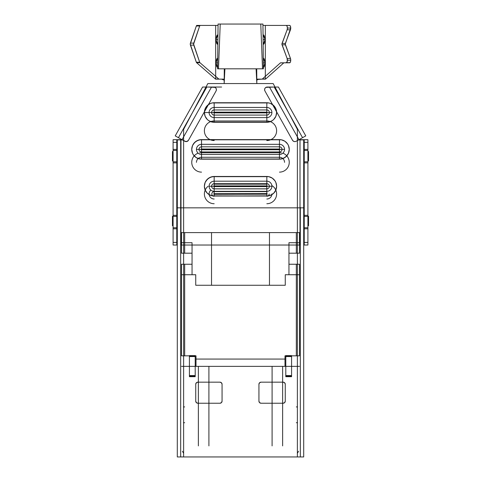 <?xml version="1.0" encoding="UTF-8"?>
<svg xmlns="http://www.w3.org/2000/svg" width="481" height="481" viewBox="0 0 481 481"><rect width="100%" height="100%" fill="white"/><g stroke="black" fill="none" stroke-linecap="round" stroke-linejoin="round"><path stroke-width="0.72" d="M196.001 355.832L196.001 359.073L284.999 359.073L284.999 366.366L284.999 359.073L196.001 359.073L196.001 366.366L299.483 366.366L196.001 366.366L196.001 355.832L184.674 355.832L184.674 274.729L181.517 274.729L181.517 355.832L196.001 355.832L181.517 355.832L181.517 274.729L195.737 274.729L195.737 285.263L285.263 285.263L269.468 285.263L269.468 232.6L299.483 232.6L299.483 242.713L288.949 242.713L288.949 253.192L288.949 242.713L299.483 242.713L299.483 232.6L296.326 232.6L296.326 253.192L299.483 253.192L299.483 232.6L269.468 232.6L269.468 285.263L285.263 285.263L195.737 285.263L195.737 274.729L195.737 285.263L285.263 285.263L285.263 274.729L285.263 285.263L285.263 274.729L299.483 274.729L299.483 355.832L284.999 355.832L299.483 355.832L299.483 274.729L296.326 274.729L296.326 355.832L284.999 355.832L284.999 359.073L284.999 355.832M282.63 366.366L292.532 366.366L282.63 366.366L282.63 445.893L282.63 366.366M196.001 366.366L181.517 366.366L196.001 366.366M188.468 366.366L198.37 366.366L198.37 445.893L198.37 366.366L198.37 445.893L198.37 366.366L188.468 366.366M208.904 445.893L208.904 366.366L208.904 445.893M272.096 366.366L272.096 445.893L272.096 366.366M296.326 406.92L297.535 406.92M297.535 422.721L296.326 422.721M184.674 422.721L183.465 422.721M183.465 406.92L184.674 406.92M181.517 355.832L184.674 355.832L184.674 274.729L195.737 274.729L195.737 285.263L285.263 285.263L285.263 274.729L288.949 274.729L288.949 264.249L288.949 274.729L285.263 274.729L285.263 285.263L285.263 274.729L296.326 274.729L296.326 355.832L299.483 355.832M182.443 451.256L183.622 453.3L182.443 451.256M297.378 453.3L298.557 451.256L297.378 453.3M184.674 366.366L183.622 366.366M297.378 366.366L296.326 366.366M299.483 264.249L288.949 264.249L288.949 253.192L288.949 264.249L299.483 264.249L299.483 274.729L299.483 264.249L296.326 264.249L296.326 274.729L285.263 274.729L296.326 274.729L296.326 264.249L288.949 264.249L288.949 253.192L296.326 253.192L296.326 232.6L181.517 232.6L181.517 253.192L184.674 253.192L184.674 232.6L184.674 253.192L192.051 253.192L192.051 274.729L195.737 274.729L192.051 274.729L192.051 264.249L181.517 264.249L181.517 274.729L195.737 274.729L195.737 285.263L211.532 285.263L211.532 232.6L211.532 285.263L195.737 285.263L195.737 274.729L184.674 274.729L184.674 264.249L184.674 274.729L181.517 274.729L181.517 264.249L192.051 264.249L192.051 242.713L192.051 264.249L181.517 264.249M181.517 242.713L192.051 242.713L181.517 242.713L181.517 232.6L181.517 242.713M181.517 253.192L192.051 253.192L181.517 253.192L181.517 232.6L299.483 232.6L299.483 253.192L288.949 253.192L299.483 253.192M296.326 274.729L299.483 274.729L296.326 274.729M288.949 264.249L288.949 253.192M192.051 253.192L192.051 264.249M214.165 109.969A2.561 2.561 0 0 0 211.61 112.524L204.383 112.524A9.782 9.782 0 0 1 214.165 102.742L214.165 107.455A5.075 5.075 0 0 0 209.097 112.524A5.075 5.075 0 0 0 214.165 117.598L214.165 122.306A9.782 9.782 0 0 1 204.383 112.524L211.61 112.524A2.561 2.561 0 0 0 214.165 115.085L214.165 112.885A0.361 0.361 0 0 1 213.804 112.524A0.361 0.361 0 0 1 214.165 112.163L266.835 112.163A0.361 0.361 0 0 1 267.195 112.524L269.39 112.524A2.561 2.561 0 0 0 266.835 109.969L266.835 112.163L267.195 112.524A0.361 0.361 0 0 1 266.835 112.885L266.835 117.598A5.075 5.075 0 0 0 271.903 112.524L267.195 112.524L266.835 112.885L213.913 112.782L214.165 112.163L266.835 112.163L266.835 107.455L214.165 107.455L214.165 112.163L266.835 112.163A0.361 0.361 0 0 1 267.195 112.524L271.903 112.524A5.075 5.075 0 0 0 266.835 107.455L266.835 112.163L267.195 112.524L266.835 112.885L214.165 112.885A0.361 0.361 0 0 1 213.804 112.524L209.097 112.524A5.075 5.075 0 0 0 214.165 117.598L214.165 112.885L214.165 117.598L266.835 117.598L266.835 112.885L214.165 112.885L213.804 112.524L214.165 112.163L266.835 112.163L266.835 109.969L214.165 109.969A2.561 2.561 0 0 0 211.61 112.524L213.804 112.524A0.361 0.361 0 0 1 214.165 112.163L214.165 102.742L268.741 102.934L270.575 103.487L273.749 105.61L275.872 108.784L276.617 112.524L275.872 116.27L273.749 119.444L272.264 120.659L268.741 122.12L212.259 122.12L208.736 120.659L207.251 119.444L205.128 116.27L204.383 112.524L205.128 108.784L207.251 105.61L210.425 103.487L212.259 102.934L268.741 102.934L270.575 103.487L273.749 105.61L275.872 108.784L276.617 112.524L275.872 116.27L273.749 119.444L272.264 120.659L268.741 122.12L212.259 122.12L208.736 120.659L207.251 119.444L205.128 116.27L204.383 112.524L205.128 108.784L207.251 105.61L210.425 103.487L212.259 102.934L266.835 102.742A9.782 9.782 0 0 1 276.617 112.524A9.782 9.782 0 0 1 266.835 122.306L266.835 117.598A5.075 5.075 0 0 0 271.903 112.524A5.075 5.075 0 0 0 266.835 107.455L266.835 102.742L266.835 107.455L214.165 107.455L214.165 102.742L214.165 107.455A5.075 5.075 0 0 0 209.097 112.524L204.383 112.524A9.782 9.782 0 0 1 214.165 102.742L266.835 102.742A9.782 9.782 0 0 1 276.617 112.524A9.782 9.782 0 0 1 266.835 122.306L214.165 122.306L214.165 117.598L266.835 117.598L266.835 122.306L266.835 115.085A2.561 2.561 0 0 0 269.39 112.524L267.195 112.524A0.361 0.361 0 0 1 266.835 112.885L266.835 115.085L266.835 112.885L214.165 112.885L214.165 115.085L266.835 115.085A2.561 2.561 0 0 0 269.39 112.524A2.561 2.561 0 0 0 266.835 109.969L266.835 102.742L266.835 109.969L214.165 109.969M201.527 151.948L201.527 149.753A0.361 0.361 0 0 1 201.166 149.393L198.972 149.393A2.561 2.561 0 0 0 201.527 151.948L201.527 159.175A9.782 9.782 0 0 1 191.745 149.393A9.782 9.782 0 0 1 201.527 139.61L201.527 146.831A2.561 2.561 0 0 0 198.972 149.393L196.458 149.393A5.075 5.075 0 0 0 201.527 154.461L201.527 159.175L197.787 158.429L196.092 157.527L193.392 154.828L192.49 153.132L191.745 149.393L192.49 145.647L194.613 142.472L197.787 140.356L201.527 139.61L281.379 139.797L284.908 141.258L287.608 143.957L288.51 145.647L289.255 149.393L288.51 153.132L286.387 156.307L283.213 158.429L279.473 159.175L199.621 158.983L196.092 157.527L193.392 154.828L192.49 153.132L191.745 149.393L192.49 145.647L193.392 143.957L196.092 141.258L199.621 139.797L281.379 139.797L284.908 141.258L287.608 143.957L288.51 145.647L289.255 149.393L288.51 153.132L287.608 154.828L284.908 157.527L281.379 158.983L201.527 159.175L201.527 149.753L201.166 149.393A0.361 0.361 0 0 1 201.527 149.032L201.527 144.318A5.075 5.075 0 0 0 196.458 149.393L201.166 149.393L201.527 149.032L279.473 149.032A0.361 0.361 0 0 1 279.834 149.393L282.028 149.393A2.561 2.561 0 0 0 279.473 146.831L279.473 149.032L279.834 149.393A0.361 0.361 0 0 1 279.473 149.753L279.473 154.461A5.075 5.075 0 0 0 284.542 149.393L279.834 149.393L279.473 149.753L201.527 149.753A0.361 0.361 0 0 1 201.166 149.393L196.458 149.393A5.075 5.075 0 0 0 201.527 154.461L279.473 154.461L279.473 149.753L201.527 149.753L201.527 154.461L279.473 154.461A5.075 5.075 0 0 0 284.542 149.393A5.075 5.075 0 0 0 279.473 144.318L201.527 144.318L201.527 149.032L279.473 149.032L279.473 144.318L279.473 149.032A0.361 0.361 0 0 1 279.834 149.393L284.542 149.393A5.075 5.075 0 0 0 279.473 144.318L279.473 139.61A9.782 9.782 0 0 1 289.255 149.393A9.782 9.782 0 0 1 279.473 159.175L279.473 154.461L279.473 159.175L201.527 159.175A9.782 9.782 0 0 1 191.745 149.393A9.782 9.782 0 0 1 201.527 139.61L279.473 139.61L279.473 144.318L201.527 144.318L201.527 139.61L201.527 144.318A5.075 5.075 0 0 0 196.458 149.393L198.972 149.393A2.561 2.561 0 0 0 201.527 151.948L279.473 151.948L279.473 159.175L201.527 159.175L201.527 151.948L279.473 151.948A2.561 2.561 0 0 0 282.028 149.393A2.561 2.561 0 0 0 279.473 146.831L201.527 146.831L201.527 139.61L279.473 139.61L279.473 146.831L279.473 139.61A9.782 9.782 0 0 1 289.255 149.393A9.782 9.782 0 0 1 279.473 159.175L279.473 149.753L201.527 149.753L201.527 151.948M214.165 188.817L214.165 186.616A0.361 0.361 0 0 1 213.804 186.255L211.61 186.255A2.561 2.561 0 0 0 214.165 188.817L214.165 196.038A9.782 9.782 0 0 1 204.383 186.255A9.782 9.782 0 0 1 214.165 176.473L214.165 183.694A2.561 2.561 0 0 0 211.61 186.255L209.097 186.255A5.075 5.075 0 0 0 214.165 191.33L214.165 196.038L210.425 195.292L207.251 193.176L206.036 191.691L205.128 190.001L204.383 186.255L205.128 182.509L207.251 179.341L210.425 177.218L214.165 176.473L268.741 176.659L272.264 178.12L274.964 180.82L275.872 182.509L276.617 186.255L275.872 190.001L273.749 193.176L270.575 195.292L266.835 196.038L212.259 195.851L208.736 194.39L207.251 193.176L205.128 190.001L204.383 186.255L205.128 182.509L206.036 180.82L208.736 178.12L212.259 176.659L268.741 176.659L272.264 178.12L274.964 180.82L275.872 182.509L276.617 186.255L275.872 190.001L273.749 193.176L272.264 194.39L268.741 195.851L214.165 196.038L214.165 186.616L213.804 186.255A0.361 0.361 0 0 1 214.165 185.894L214.165 181.187A5.075 5.075 0 0 0 209.097 186.255L213.804 186.255L214.165 185.894L266.835 185.894A0.361 0.361 0 0 1 267.195 186.255L269.39 186.255A2.561 2.561 0 0 0 266.835 183.694L266.835 185.894L267.195 186.255A0.361 0.361 0 0 1 266.835 186.616L266.835 191.33A5.075 5.075 0 0 0 271.903 186.255L267.195 186.255L266.835 186.616L214.165 186.616A0.361 0.361 0 0 1 213.804 186.255L209.097 186.255A5.075 5.075 0 0 0 214.165 191.33L266.835 191.33L266.835 186.616L214.165 186.616L214.165 191.33L266.835 191.33A5.075 5.075 0 0 0 271.903 186.255A5.075 5.075 0 0 0 266.835 181.187L214.165 181.187L214.165 185.894L266.835 185.894L266.835 181.187L266.835 185.894A0.361 0.361 0 0 1 267.195 186.255L271.903 186.255A5.075 5.075 0 0 0 266.835 181.187L266.835 176.473A9.782 9.782 0 0 1 276.617 186.255A9.782 9.782 0 0 1 266.835 196.038L266.835 191.33L266.835 196.038L214.165 196.038A9.782 9.782 0 0 1 204.383 186.255A9.782 9.782 0 0 1 214.165 176.473L266.835 176.473L266.835 181.187L214.165 181.187L214.165 176.473L214.165 181.187A5.075 5.075 0 0 0 209.097 186.255L211.61 186.255A2.561 2.561 0 0 0 214.165 188.817L266.835 188.817L266.835 196.038L214.165 196.038L214.165 188.817L266.835 188.817A2.561 2.561 0 0 0 269.39 186.255A2.561 2.561 0 0 0 266.835 183.694L214.165 183.694L214.165 176.473L266.835 176.473L266.835 183.694L266.835 176.473A9.782 9.782 0 0 1 276.617 186.255A9.782 9.782 0 0 1 266.835 196.038L266.835 186.616L214.165 186.616L214.165 188.817M299.795 456.95L297.378 456.95L297.378 139.911L303.697 139.911L303.697 456.95L303.697 139.911L297.378 139.911L297.378 129.347L273.154 83.562L207.846 83.562L224.176 83.562L207.846 83.562L183.622 129.347L183.622 139.911L177.303 139.911L177.303 456.95L303.697 456.95L303.697 207.407L303.337 207.846L303.697 207.407M182.509 207.846L297.378 207.846L297.378 456.95L297.378 129.347L273.154 83.562L207.846 83.562L183.622 129.347L183.622 139.911L180.676 139.911L183.622 139.911L183.622 456.95L298.509 456.95L181.205 456.95M299.29 207.846L183.622 207.846L183.622 456.95L298.509 456.95M182.491 456.95L180.676 456.95L183.622 456.95L183.622 207.846L181.71 207.846M189.418 360.594L189.418 376.689L189.418 355.621L189.418 360.594L189.418 355.621L195.208 355.621L195.208 376.689L195.208 355.621L195.208 376.689L189.418 376.689L189.418 355.85L195.208 355.85L195.208 375.571L189.418 375.571L189.418 355.85L189.418 376.689L189.418 355.621L195.208 355.621L195.208 376.689L189.418 376.689L195.208 376.689L195.208 375.571L189.418 375.571L189.418 376.689L189.418 360.594M308.543 225.751L307.912 225.751L308.543 225.751L308.543 216.276L307.912 216.276L308.543 216.276L308.543 225.751M308.543 160.979L307.912 160.979L308.543 160.979L308.543 151.497L307.912 151.497L308.543 151.497L308.543 160.979M177.663 207.846L177.303 207.407L177.663 207.846L298.491 207.846M181.559 207.846L297.378 207.846L297.378 456.95L297.378 129.347L297.378 139.911L300.324 139.911L297.378 139.911L297.378 456.95L297.378 207.846L297.378 456.95L303.697 456.95M291.582 360.594L291.582 376.689L285.792 376.689L285.792 355.621L291.582 355.621L291.582 360.594L291.582 355.85L285.792 355.85L285.792 376.689L285.792 355.621L291.582 355.621L291.582 376.689L285.792 376.689L291.582 376.689L291.582 375.571L285.792 375.571L291.582 375.571L291.582 355.621L285.792 355.621L291.582 355.621L291.582 376.689L291.582 355.85L285.792 355.85L285.792 356.559L291.582 356.559L291.582 355.85L291.582 360.594M197.841 382.167L219.961 382.167L221.452 382.786L222.066 384.271L222.066 401.124L221.452 402.615L219.961 403.234L197.841 403.234L196.35 402.615L195.737 401.124L195.737 384.271L196.35 382.786L197.841 382.167A2.104 2.104 0 0 0 195.737 384.271A2.104 2.104 0 0 1 197.841 382.167L219.961 382.167A2.104 2.104 0 0 1 222.066 384.271A2.104 2.104 0 0 0 219.961 382.167L221.452 382.786L222.066 384.271L222.066 401.124A2.104 2.104 0 0 1 219.961 403.234A2.104 2.104 0 0 0 222.066 401.124L221.452 402.615L219.961 403.234L197.841 403.234A2.104 2.104 0 0 1 195.737 401.124A2.104 2.104 0 0 0 197.841 403.234L196.35 402.615L195.737 401.124L195.737 384.271L195.737 401.124L195.737 384.271L196.35 382.786L197.841 382.167M261.039 382.167L283.159 382.167L284.65 382.786L285.263 384.271L285.263 401.124L284.65 402.615L283.159 403.234L261.039 403.234L259.548 402.615L258.934 401.124L258.934 384.271L259.548 382.786L261.039 382.167A2.104 2.104 0 0 0 258.934 384.271A2.104 2.104 0 0 1 261.039 382.167L283.159 382.167A2.104 2.104 0 0 1 285.263 384.271A2.104 2.104 0 0 0 283.159 382.167L284.65 382.786L285.263 384.271L285.263 401.124A2.104 2.104 0 0 1 283.159 403.234A2.104 2.104 0 0 0 285.263 401.124L284.65 402.615L283.159 403.234L261.039 403.234A2.104 2.104 0 0 1 258.934 401.124A2.104 2.104 0 0 0 261.039 403.234L259.548 402.615L258.934 401.124L258.934 384.271L258.934 401.124L258.934 384.271L259.548 382.786L261.039 382.167M303.697 160.979L303.697 151.497L303.697 160.979M303.697 225.751L303.697 216.276L303.697 225.751M300.324 207.846L303.337 207.846M177.303 207.407L177.303 456.95L177.303 139.911L183.622 139.911L183.622 456.95L183.622 129.347L183.622 456.95L183.622 207.846L183.622 456.95L177.303 456.95M177.303 216.276L177.303 225.751L177.303 216.276M177.303 151.497L177.303 160.979L177.303 151.497M285.792 360.594L285.792 376.689L285.792 360.594M195.208 355.621L189.418 355.621L195.208 355.621M303.962 225.751L303.962 216.276L303.962 225.751M172.457 225.751L172.457 216.276L172.457 225.751L173.088 225.751L172.457 225.751M177.038 225.751L177.038 216.276L177.038 225.751M173.088 216.276L172.457 216.276L173.088 216.276M303.962 160.979L303.962 151.497L303.962 160.979M172.457 160.979L172.457 151.497L172.457 160.979L173.088 160.979L172.457 160.979M177.038 160.979L177.038 151.497L177.038 160.979M173.088 151.497L172.457 151.497L173.088 151.497M189.418 355.85L195.208 355.85L195.208 356.559L189.418 356.559L189.418 355.85M195.208 360.594L195.208 376.689L195.208 360.594M195.208 376.689L195.208 376.286L189.418 376.286L189.418 376.689L195.208 376.689M195.208 356.559L195.208 376.286L189.418 376.286L189.418 356.559L195.208 356.559M285.792 376.286L291.582 376.286L291.582 356.559L285.792 356.559L285.792 376.689L291.582 376.689L291.582 376.286L285.792 376.286M267.195 186.255A0.361 0.361 0 0 1 266.835 186.616L266.835 188.817A2.561 2.561 0 0 0 269.39 186.255L267.195 186.255L266.835 186.616L214.165 186.616L213.804 186.255A0.361 0.361 0 0 1 214.165 185.894L214.165 183.694A2.561 2.561 0 0 0 211.61 186.255L213.804 186.255L214.165 185.894L266.835 185.894L266.835 183.694L214.165 183.694L214.165 185.894L266.835 185.894L267.195 186.255M279.834 149.393A0.361 0.361 0 0 1 279.473 149.753L279.473 151.948A2.561 2.561 0 0 0 282.028 149.393L279.834 149.393L279.473 149.753L201.527 149.753L201.166 149.393A0.361 0.361 0 0 1 201.527 149.032L201.527 146.831A2.561 2.561 0 0 0 198.972 149.393L201.166 149.393L201.527 149.032L279.473 149.032L279.473 146.831L201.527 146.831L201.527 149.032L279.473 149.032L279.834 149.393M300.324 456.95L300.324 207.407M180.676 139.911L180.676 456.95L180.676 139.911M180.676 207.407L180.676 456.95M297.378 207.846L299.441 207.846M214.165 115.085L266.835 115.085L266.835 122.306L214.165 122.306L214.165 115.085L214.165 122.306A9.782 9.782 0 0 1 204.383 112.524L211.61 112.524A2.561 2.561 0 0 0 214.165 115.085M273.154 83.562L297.378 129.347L273.154 83.562M183.622 129.347L207.846 83.562L183.622 129.347M224.278 68.813L224.176 83.562L256.824 83.562L256.722 68.813L224.278 68.813L224.91 68.813L224.176 83.562L224.278 68.813L256.722 68.813L256.824 83.562L256.09 68.813L256.824 83.562L224.176 83.562L224.91 68.813L217.592 68.813L263.408 68.813L256.09 68.813L263.408 68.813L262.933 24.05L218.067 24.05L240.5 24.05L218.067 24.05L220.226 24.05L218.482 68.813L217.592 68.813L218.067 24.05L217.592 68.813L224.278 68.813M262.518 68.813L218.482 68.813L220.226 24.05L260.774 24.05L262.518 68.813L260.774 24.05L262.933 24.05L263.408 68.813L262.518 68.813M305.597 139.7L298.96 139.7L269.468 87.037L298.96 139.7L296.122 141.288L298.96 139.7L269.468 87.037L298.96 139.7L301.563 138.239L296.122 141.288A2.633 2.633 0 0 1 294.835 141.624L293.506 141.264L292.538 140.278L264.923 90.957L292.538 140.278L264.923 90.957L264.586 89.646L264.947 88.336L265.909 87.386L269.468 87.037L298.96 139.7L269.468 87.037L272.889 87.037L269.468 87.037L298.96 139.7L269.468 87.037L267.22 87.037L273.833 87.037L265.909 87.386L264.947 88.336L264.586 89.646L264.923 90.957L292.538 140.278L293.506 141.264L294.835 141.624A2.633 2.633 0 0 0 296.122 141.288A2.633 2.633 0 0 1 294.835 141.624A2.633 2.633 0 0 0 296.122 141.288L298.96 139.7L307.912 139.7L307.912 142.334L304.226 142.334L304.226 242.394L307.912 242.394L307.912 142.334L307.912 245.027L307.912 139.7L304.226 139.7L304.226 245.027L307.912 245.027L307.912 242.394L304.226 242.394L304.226 139.7L304.226 142.334L307.912 142.334L307.912 139.7M290.458 58.435L287.115 58.435A2.633 1.112 90 0 1 287.397 60.179L290.734 60.179A2.633 1.112 -90 0 0 290.458 58.435L285.263 44.114L290.734 28.054A2.633 1.112 -90 0 0 289.622 25.421L286.285 25.421A2.633 1.112 90 0 1 287.397 28.054L290.734 28.054L290.41 26.19L289.622 25.421L262.951 25.421L289.622 25.421L265.32 25.421L265.32 79.137L256.812 79.137L259.457 79.137L257.918 79.449L261.977 79.137A2.633 1.112 -90 0 0 262.373 78.968L280.429 62.879A1.052 0.445 90 0 1 280.585 62.813L286.285 62.813L287.313 61.183L287.115 58.435L281.92 44.114L287.115 29.798L287.397 28.054L287.073 26.19L286.285 25.421L262.951 25.421L265.32 25.421L265.32 79.137A2.633 1.112 -90 0 0 265.71 78.968L283.772 62.879A1.052 0.445 90 0 1 283.928 62.813L290.049 62.608L290.65 61.183L290.662 59.247L290.458 58.435L287.115 58.435L282.034 44.811A1.052 0.445 90 0 1 282.034 43.416L287.115 29.798L290.458 29.798A2.633 1.112 -90 0 0 290.734 28.054L287.397 28.054A2.633 1.112 90 0 1 287.115 29.798L290.458 29.798L285.371 43.416L282.034 43.416L285.371 43.416A1.052 0.445 -90 0 0 285.371 44.811L282.034 44.811L285.371 44.811L290.458 58.435M214.165 196.038L214.165 196.266A2.327 2.327 0 0 1 211.844 193.945A2.327 2.327 0 0 1 214.165 191.618L266.835 191.618L214.165 191.33M266.835 196.266L266.835 196.266A2.327 2.327 0 0 0 269.156 193.945A2.327 2.327 0 0 1 266.835 196.266M214.165 199.014A5.075 5.075 0 0 1 210.858 190.103A5.075 5.075 0 0 0 214.165 199.014M213.804 193.945A0.361 0.361 0 0 0 214.165 194.306L267.087 194.198L214.165 194.306A0.361 0.361 0 0 1 213.804 193.945M267.195 193.945A0.361 0.361 0 0 0 266.835 193.584L213.913 193.687L266.835 193.584A0.361 0.361 0 0 1 267.195 193.945M201.527 159.175L201.527 157.275A5.075 5.075 0 0 0 196.458 162.344A5.075 5.075 0 0 1 201.527 157.275L279.473 157.275A5.075 5.075 0 0 1 284.542 162.344A5.075 5.075 0 0 0 279.473 157.275L279.473 159.175M221.543 79.137L215.68 79.137L221.543 79.137L215.68 79.137L215.68 25.421L196.849 25.421L218.049 25.421L200.192 25.421L199.675 25.998L193.602 44.114L199.675 62.229A1.581 0.667 90 0 0 199.964 62.716L218.789 79.04A1.581 0.667 90 0 0 219.023 79.137A1.581 0.667 -90 0 1 218.789 79.04L215.452 79.04A1.581 0.667 90 0 0 215.68 79.137L215.68 25.421L196.849 25.421L196.332 25.998L190.266 44.114L196.332 62.229A1.581 0.667 90 0 0 196.621 62.716L215.452 79.04L196.621 62.716L199.964 62.716A1.581 0.667 -90 0 1 199.675 62.229L196.332 62.229L190.416 45.118L193.753 45.118A1.581 0.667 -90 0 1 193.753 43.116L190.416 43.116L196.332 25.998L199.675 25.998A1.581 0.667 -90 0 1 200.192 25.421L196.849 25.421A1.581 0.667 90 0 0 196.332 25.998L199.675 25.998L193.753 43.116L190.416 43.116A1.581 0.667 90 0 0 190.416 45.118L193.753 45.118L199.675 62.229L196.332 62.229A1.581 0.667 90 0 0 196.621 62.716L199.964 62.716L218.789 79.04L215.452 79.04A1.581 0.667 90 0 0 215.68 79.137L224.188 79.137L221.543 79.137L224.182 80.147L221.543 79.137M211.532 87.037L207.167 87.037L211.532 87.037L182.04 139.7L180.988 139.7L182.04 139.7L211.532 87.037L182.04 139.7L211.532 87.037L208.111 87.037L215.091 87.386L216.053 88.336L216.414 89.646L216.077 90.957L188.462 140.278L187.794 141.059L185.852 141.606L182.04 139.7L211.532 87.037L182.04 139.7L211.532 87.037L213.78 87.037A2.633 2.633 0 0 1 216.077 90.957L188.462 140.278L216.077 90.957L216.414 89.646L216.053 88.336L215.091 87.386L213.78 87.037A2.633 2.633 0 0 1 216.077 90.957L188.462 140.278A2.633 2.633 0 0 1 184.878 141.288L186.881 141.522L188.462 140.278A2.633 2.633 0 0 1 184.878 141.288L182.04 139.7L184.878 141.288L182.04 139.7L211.532 87.037M203.265 87.037L202.579 87.037L175.228 135.882L202.579 87.037L208.111 87.037L205.207 87.037M274.988 87.037L278.421 87.037L305.772 135.882L301.563 138.239M173.088 139.7L173.088 142.334L176.774 142.334L176.774 139.7L176.774 245.027L176.774 242.394L173.088 242.394L173.088 245.027L176.774 245.027L176.774 142.334L173.088 142.334L173.088 242.394L176.774 242.394L176.774 139.7L173.088 139.7L173.088 245.027L173.088 139.7L177.964 139.7M305.597 245.027L303.697 245.027M300.012 245.027L180.988 245.027L300.012 245.027L180.988 245.027L180.988 139.7L182.04 139.7L175.228 135.882L182.04 139.7L180.664 138.931L182.04 139.7L180.988 139.7L180.988 245.027L180.988 139.7L180.988 245.027L300.012 245.027L300.012 139.7L300.012 245.027M173.088 245.027L177.098 245.027M256.818 80.147L257.918 79.449L256.818 80.147M217.604 67.641L215.921 62.813L217.652 62.813L215.921 62.813L217.707 57.906L216.745 59.007L215.921 62.813L216.745 66.618L217.713 67.719M264.255 59.007L263.287 57.9L265.079 62.813L264.255 59.007M263.281 67.719L264.255 66.612L265.079 62.813L263.347 62.813L265.079 62.813L263.396 67.641M217.719 34.728L216.745 35.834L215.921 39.64L216.745 43.446L217.713 44.547M263.281 44.547L264.255 43.44L265.079 39.64L264.255 35.834L263.287 34.728M270.575 139.785L272.264 138.883L270.575 139.785M270.575 121.711L266.835 120.965L214.165 120.965L210.425 121.711L214.165 120.965A9.782 9.782 0 0 0 204.383 130.748A9.782 9.782 0 0 0 214.165 140.53L214.165 139.61L214.165 140.53A9.782 9.782 0 0 1 204.383 130.748A9.782 9.782 0 0 1 214.165 120.965L214.165 122.306L214.165 120.965L266.835 120.965L214.165 120.965L266.835 120.965L266.835 122.306L266.835 120.965A9.782 9.782 0 0 1 276.617 130.748A9.782 9.782 0 0 1 266.835 140.53L266.835 139.61L266.835 140.53A9.782 9.782 0 0 0 276.617 130.748A9.782 9.782 0 0 0 266.835 120.965L270.575 121.711M208.736 138.883L210.425 139.785L208.736 138.883M287.608 156.914L286.387 155.429L287.608 156.914M281.379 152.754L199.621 152.754L281.379 152.754M194.613 155.429L193.392 156.914L194.613 155.429M275.872 190.199L274.964 188.51L275.872 190.199M266.835 184.163L214.165 184.163L214.165 186.616L214.165 184.163L266.835 184.163L266.835 186.616L266.835 184.163L214.165 184.163L266.835 184.163L266.835 186.616M206.036 188.51L205.128 190.199L206.036 188.51M214.165 188.871L266.835 188.871L214.165 188.871M271.903 193.945A5.075 5.075 0 0 1 266.835 199.014A5.075 5.075 0 0 0 271.903 193.945M198.142 153.168A9.782 9.782 0 0 0 201.527 172.126A9.782 9.782 0 0 1 198.142 153.168M201.527 157.275L279.473 157.275M279.473 172.126A9.782 9.782 0 0 0 282.858 153.168A9.782 9.782 0 0 1 279.473 172.126M208.123 186.255A9.782 9.782 0 0 0 214.165 203.728A9.782 9.782 0 0 1 208.123 186.255M266.835 203.728A9.782 9.782 0 0 0 271.855 185.552A9.782 9.782 0 0 1 266.835 203.728M217.845 44.631L215.921 39.64L217.899 39.64L215.921 39.64L217.953 34.59M263.047 34.59L265.079 39.64L263.101 39.64L265.079 39.64L263.155 44.631M300.012 139.7L304.226 139.7M176.774 139.7L180.988 139.7M214.165 196.266A2.327 2.327 0 0 1 211.844 193.945A2.327 2.327 0 0 1 214.165 191.618M304.226 228.806L307.912 228.806M307.912 227.754L304.226 227.754L307.912 227.754M307.912 216.378L304.226 216.378L307.912 216.378M307.912 215.326L304.226 215.326M173.088 227.754L176.774 227.754L173.088 227.754M176.774 215.326L173.088 215.326M173.088 216.378L176.774 216.378L173.088 216.378M173.088 228.806L176.774 228.806M304.226 162.873L307.912 162.873M307.912 161.82L304.226 161.82L307.912 161.82M307.912 150.445L304.226 150.445L307.912 150.445M307.912 149.393L304.226 149.393M173.088 161.82L176.774 161.82L173.088 161.82M173.088 150.445L176.774 150.445L173.088 150.445M176.774 149.393L173.088 149.393M173.088 162.873L176.774 162.873M289.622 62.813A2.633 1.112 -90 0 0 290.734 60.179L287.397 60.179A2.633 1.112 90 0 1 286.285 62.813L289.622 62.813M283.772 62.879L280.429 62.879A1.052 0.445 90 0 1 280.585 62.813L283.928 62.813A1.052 0.445 -90 0 0 283.772 62.879L265.71 78.968L262.373 78.968L280.429 62.879L283.772 62.879M262.373 78.968A2.633 1.112 90 0 1 261.977 79.137L265.32 79.137A2.633 1.112 -90 0 0 265.71 78.968L262.373 78.968M202.579 87.037L175.228 135.882M206.806 87.037L178.445 137.686L206.806 87.037L178.445 137.686L182.04 139.7L179.437 138.239M178.445 137.686L180.664 138.931M300.336 138.931L302.555 137.686L274.194 87.037M277.735 87.037L275.793 87.037M305.772 135.882L278.421 87.037L305.772 135.882L298.96 139.7L302.555 137.686M292.538 140.278A2.633 2.633 0 0 0 294.835 141.624A2.633 2.633 0 0 1 292.538 140.278M267.22 87.037A2.633 2.633 0 0 0 264.923 90.957A2.633 2.633 0 0 1 267.22 87.037M304.226 245.027L307.912 245.027M223.881 79.9L223.352 79.575L223.881 79.9M221.621 87.037L206.006 87.043"/></g></svg>
